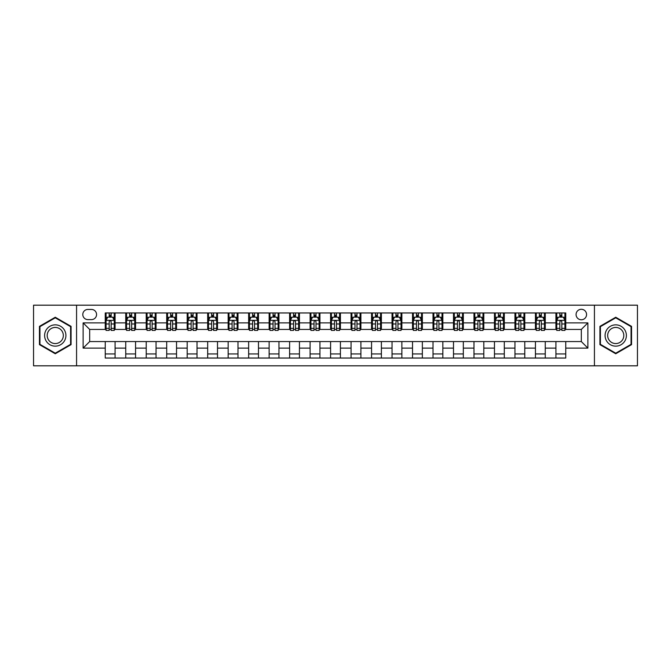 <?xml version="1.0" encoding="UTF-8"?>
<svg xmlns="http://www.w3.org/2000/svg" width="671" height="671" viewBox="0 0 671 671"><rect width="100%" height="100%" fill="white"/><g stroke="black" fill="none" stroke-linecap="round" stroke-linejoin="round"><path stroke-width="1.01" d="M581.321 309.281A5.242 5.242 0 0 0 576.079 314.523A5.242 5.242 0 0 0 581.321 319.765A5.242 5.242 0 0 0 586.563 314.523A5.242 5.242 0 0 0 581.321 309.281M594.431 365.821L637.45 365.821L637.45 305.179L594.431 305.179L594.431 365.821L76.569 365.821L76.569 305.179L33.55 305.179L33.55 365.821L76.569 365.821M87.876 319.606L91.482 319.606A5.083 5.083 0 0 0 96.565 314.523A5.083 5.083 0 0 0 91.482 309.44L87.876 309.44A5.083 5.083 0 0 0 82.793 314.523A5.083 5.083 0 0 0 87.876 319.606M594.431 305.179L76.569 305.179M105.246 348.115L83.12 348.115L83.12 322.885L105.246 322.885L105.246 329.436L89.679 329.436L89.679 341.564L105.246 341.564L105.246 358.037L565.754 358.037L565.754 341.564L581.321 341.564L581.321 329.436L565.754 329.436L565.754 322.885L587.88 322.885L587.88 348.115L565.754 348.115M565.754 322.885L565.754 312.963L105.246 312.963L105.246 322.885M555.923 312.963L555.923 329.436L556.737 329.436M559.849 329.436L561.82 329.436M564.932 329.436L565.754 329.436M555.923 329.436L544.449 329.436M535.433 312.963L535.433 329.436L536.255 329.436M539.367 329.436L541.338 329.436M535.433 329.436L523.959 329.436M514.951 312.963L514.951 329.436L515.773 329.436M518.884 329.436L520.847 329.436M514.951 329.436L503.476 329.436M494.468 312.963L494.468 329.436L495.282 329.436M498.394 329.436L500.365 329.436M494.468 329.436L482.994 329.436M473.978 312.963L473.978 329.436L474.8 329.436M477.911 329.436L479.882 329.436M473.978 329.436L462.504 329.436M453.495 312.963L453.495 329.436L454.317 329.436M457.429 329.436L459.392 329.436M453.495 329.436L442.021 329.436M433.013 312.963L433.013 329.436L433.827 329.436M436.938 329.436L438.909 329.436M433.013 329.436L421.539 329.436M412.522 312.963L412.522 329.436L413.344 329.436M416.456 329.436L418.427 329.436M412.522 329.436L401.048 329.436M392.04 312.963L392.04 329.436L392.862 329.436M395.974 329.436L397.937 329.436M392.04 329.436L380.566 329.436M371.558 312.963L371.558 329.436L372.371 329.436M375.483 329.436L377.454 329.436M371.558 329.436L360.084 329.436M351.067 312.963L351.067 329.436L351.889 329.436M355.001 329.436L356.972 329.436M351.067 329.436L339.593 329.436M330.585 312.963L330.585 329.436L331.407 329.436M334.519 329.436L336.481 329.436M330.585 329.436L319.111 329.436M310.103 312.963L310.103 329.436L310.916 329.436M314.028 329.436L315.999 329.436M310.103 329.436L298.629 329.436M289.612 312.963L289.612 329.436L290.434 329.436M293.546 329.436L295.517 329.436M289.612 329.436L278.138 329.436M269.13 312.963L269.13 329.436L269.952 329.436M273.063 329.436L275.026 329.436M269.13 329.436L257.656 329.436M248.647 312.963L248.647 329.436L249.461 329.436M252.573 329.436L254.544 329.436M248.647 329.436L237.173 329.436M228.157 312.963L228.157 329.436L228.979 329.436M232.091 329.436L234.062 329.436M228.157 329.436L216.683 329.436M207.674 312.963L207.674 329.436L208.496 329.436M211.608 329.436L213.571 329.436M207.674 329.436L196.2 329.436M187.192 312.963L187.192 329.436L188.006 329.436M191.118 329.436L193.089 329.436M187.192 329.436L175.718 329.436M166.702 312.963L166.702 329.436L167.524 329.436M170.635 329.436L172.606 329.436M166.702 329.436L155.227 329.436M146.219 312.963L146.219 329.436L147.041 329.436M150.153 329.436L152.116 329.436M146.219 329.436L134.745 329.436M125.737 312.963L125.737 329.436L126.551 329.436M129.662 329.436L131.633 329.436M125.737 329.436L114.263 329.436M105.246 329.436L106.068 329.436M109.18 329.436L111.151 329.436M105.246 341.564L115.076 341.564L115.076 358.037M565.754 341.564L115.076 341.564M115.076 312.963L115.076 329.436M105.246 317.064L106.068 317.064M109.18 317.064L111.151 317.064M114.263 317.064L115.076 317.064M105.246 353.936L115.076 353.936M125.737 341.564L125.737 358.037M135.567 312.963L135.567 329.436M125.737 317.064L126.551 317.064M129.662 317.064L131.633 317.064M134.745 317.064L135.567 317.064M135.567 341.564L135.567 358.037M125.737 353.936L135.567 353.936M146.219 341.564L146.219 358.037M156.049 341.564L156.049 358.037M146.219 353.936L156.049 353.936M156.049 312.963L156.049 329.436M146.219 317.064L147.041 317.064M150.153 317.064L152.116 317.064M155.227 317.064L156.049 317.064M166.702 341.564L166.702 358.037M176.532 341.564L176.532 358.037M166.702 353.936L176.532 353.936M176.532 312.963L176.532 329.436M166.702 317.064L167.524 317.064M170.635 317.064L172.606 317.064M175.718 317.064L176.532 317.064M187.192 341.564L187.192 358.037M197.022 341.564L197.022 358.037M187.192 353.936L197.022 353.936M197.022 312.963L197.022 329.436M187.192 317.064L188.006 317.064M191.118 317.064L193.089 317.064M196.2 317.064L197.022 317.064M207.674 341.564L207.674 358.037M217.505 341.564L217.505 358.037M207.674 353.936L217.505 353.936M217.505 312.963L217.505 329.436M207.674 317.064L208.496 317.064M211.608 317.064L213.571 317.064M216.683 317.064L217.505 317.064M228.157 341.564L228.157 358.037M237.987 341.564L237.987 358.037M228.157 353.936L237.987 353.936M237.987 312.963L237.987 329.436M228.157 317.064L228.979 317.064M232.091 317.064L234.062 317.064M237.173 317.064L237.987 317.064M248.647 341.564L248.647 358.037M258.478 341.564L258.478 358.037M248.647 353.936L258.478 353.936M258.478 312.963L258.478 329.436M248.647 317.064L249.461 317.064M252.573 317.064L254.544 317.064M257.656 317.064L258.478 317.064M269.13 341.564L269.13 358.037M278.96 341.564L278.96 358.037M269.13 353.936L278.96 353.936M278.96 312.963L278.96 329.436M269.13 317.064L269.952 317.064M273.063 317.064L275.026 317.064M278.138 317.064L278.96 317.064M289.612 341.564L289.612 358.037M299.442 341.564L299.442 358.037M289.612 353.936L299.442 353.936M299.442 312.963L299.442 329.436M289.612 317.064L290.434 317.064M293.546 317.064L295.517 317.064M298.629 317.064L299.442 317.064M310.103 341.564L310.103 358.037M319.933 341.564L319.933 358.037M310.103 353.936L319.933 353.936M319.933 312.963L319.933 329.436M310.103 317.064L310.916 317.064M314.028 317.064L315.999 317.064M319.111 317.064L319.933 317.064M330.585 341.564L330.585 358.037M340.415 341.564L340.415 358.037M330.585 353.936L340.415 353.936M340.415 312.963L340.415 329.436M330.585 317.064L331.407 317.064M334.519 317.064L336.481 317.064M339.593 317.064L340.415 317.064M351.067 341.564L351.067 358.037M360.897 341.564L360.897 358.037M351.067 353.936L360.897 353.936M360.897 312.963L360.897 329.436M351.067 317.064L351.889 317.064M355.001 317.064L356.972 317.064M360.084 317.064L360.897 317.064M371.558 341.564L371.558 358.037M381.388 341.564L381.388 358.037M371.558 353.936L381.388 353.936M381.388 312.963L381.388 329.436M371.558 317.064L372.371 317.064M375.483 317.064L377.454 317.064M380.566 317.064L381.388 317.064M392.04 341.564L392.04 358.037M401.87 341.564L401.87 358.037M392.04 353.936L401.87 353.936M401.87 312.963L401.87 329.436M392.04 317.064L392.862 317.064M395.974 317.064L397.937 317.064M401.048 317.064L401.87 317.064M412.522 341.564L412.522 358.037M422.353 341.564L422.353 358.037M412.522 353.936L422.353 353.936M422.353 312.963L422.353 329.436M412.522 317.064L413.344 317.064M416.456 317.064L418.427 317.064M421.539 317.064L422.353 317.064M433.013 341.564L433.013 358.037M442.843 341.564L442.843 358.037M433.013 353.936L442.843 353.936M442.843 312.963L442.843 329.436M433.013 317.064L433.827 317.064M436.938 317.064L438.909 317.064M442.021 317.064L442.843 317.064M453.495 341.564L453.495 358.037M463.325 341.564L463.325 358.037M453.495 353.936L463.325 353.936M463.325 312.963L463.325 329.436M453.495 317.064L454.317 317.064M457.429 317.064L459.392 317.064M462.504 317.064L463.325 317.064M473.978 341.564L473.978 358.037M483.808 341.564L483.808 358.037M473.978 353.936L483.808 353.936M483.808 312.963L483.808 329.436M473.978 317.064L474.8 317.064M477.911 317.064L479.882 317.064M482.994 317.064L483.808 317.064M494.468 341.564L494.468 358.037M504.298 341.564L504.298 358.037M494.468 353.936L504.298 353.936M504.298 312.963L504.298 329.436M494.468 317.064L495.282 317.064M498.394 317.064L500.365 317.064M503.476 317.064L504.298 317.064M514.951 341.564L514.951 358.037M524.781 341.564L524.781 358.037M514.951 353.936L524.781 353.936M524.781 312.963L524.781 329.436M514.951 317.064L515.773 317.064M518.884 317.064L520.847 317.064M523.959 317.064L524.781 317.064M535.433 341.564L535.433 358.037M545.263 341.564L545.263 358.037M535.433 353.936L545.263 353.936M545.263 312.963L545.263 329.436M535.433 317.064L536.255 317.064M539.367 317.064L541.338 317.064M544.449 317.064L545.263 317.064M555.923 341.564L555.923 358.037M555.923 353.936L565.754 353.936M555.923 317.064L556.737 317.064M559.849 317.064L561.82 317.064M564.932 317.064L565.754 317.064M89.679 329.436L83.12 322.885M89.679 341.564L83.12 348.115M587.88 322.885L581.321 329.436M587.88 348.115L581.321 341.564M55.265 353.76L71.076 344.634L71.076 326.366L55.265 317.24L39.446 326.366L39.446 344.634L55.265 353.76M631.554 326.366L615.735 317.24L599.924 326.366L599.924 344.634L615.735 353.76L631.554 344.634L631.554 326.366M111.151 315.093L109.18 315.093M114.263 328.362L111.151 328.362L111.151 330.417L114.263 330.417L114.263 320.419L112.619 317.148L107.704 317.148L106.068 320.419L106.068 330.417L109.18 330.417L109.18 328.362L106.068 328.362M106.068 320.419L106.068 312.963M114.263 320.419L114.263 312.963M109.18 317.148L109.18 312.963M111.151 312.963L111.151 317.148M111.151 328.362L111.151 321.652C110.497 320.386 109.834 320.386 109.18 321.652L109.18 328.362M131.633 315.093L129.662 315.093M134.745 328.362L131.633 328.362L131.633 330.417L134.745 330.417L134.745 320.419L133.11 317.148L128.195 317.148L126.551 320.419L126.551 330.417L129.662 330.417L129.662 328.362L126.551 328.362M126.551 320.419L126.551 312.963M134.745 320.419L134.745 312.963M129.662 317.148L129.662 312.963M131.633 312.963L131.633 317.148M131.633 328.362L131.633 321.652C130.979 320.386 130.325 320.386 129.662 321.652L129.662 328.362M152.116 315.093L150.153 315.093M155.227 328.362L152.116 328.362L152.116 330.417L155.227 330.417L155.227 320.419L153.592 317.148L148.677 317.148L147.041 320.419L147.041 330.417L150.153 330.417L150.153 328.362L147.041 328.362M147.041 320.419L147.041 312.963M155.227 320.419L155.227 312.963M150.153 317.148L150.153 312.963M152.116 312.963L152.116 317.148M152.116 328.362L152.116 321.652C151.461 320.386 150.807 320.386 150.153 321.652L150.153 328.362M172.606 315.093L170.635 315.093M175.718 328.362L172.606 328.362L172.606 330.417L175.718 330.417L175.718 320.419L174.074 317.148L169.159 317.148L167.524 320.419L167.524 330.417L170.635 330.417L170.635 328.362L167.524 328.362M167.524 320.419L167.524 312.963M175.718 320.419L175.718 312.963M170.635 317.148L170.635 312.963M172.606 312.963L172.606 317.148M172.606 328.362L172.606 321.652C171.952 320.386 171.29 320.386 170.635 321.652L170.635 328.362M193.089 315.093L191.118 315.093M196.2 328.362L193.089 328.362L193.089 330.417L196.2 330.417L196.2 320.419L194.565 317.148L189.65 317.148L188.006 320.419L188.006 330.417L191.118 330.417L191.118 328.362L188.006 328.362M188.006 320.419L188.006 312.963M196.2 320.419L196.2 312.963M191.118 317.148L191.118 312.963M193.089 312.963L193.089 317.148M193.089 328.362L193.089 321.652C192.434 320.386 191.78 320.386 191.118 321.652L191.118 328.362M64.491 330.174A10.652 10.652 0 0 0 49.939 326.274A10.652 10.652 0 0 0 46.039 340.826A10.652 10.652 0 0 0 60.591 344.726A10.652 10.652 0 0 0 64.491 330.174M62.252 331.466A8.069 8.069 0 0 0 51.231 328.513A8.069 8.069 0 0 0 48.278 339.534A8.069 8.069 0 0 0 59.3 342.487A8.069 8.069 0 0 0 62.252 331.466M55.265 353.189L39.941 344.349L39.941 326.651L55.265 317.811L70.589 326.651L70.589 344.349L55.265 353.189M615.735 346.152A10.652 10.652 0 0 0 626.387 335.5A10.652 10.652 0 0 0 615.735 324.848A10.652 10.652 0 0 0 605.083 335.5A10.652 10.652 0 0 0 615.735 346.152M615.735 343.569A8.069 8.069 0 0 0 623.804 335.5A8.069 8.069 0 0 0 615.735 327.431A8.069 8.069 0 0 0 607.674 335.5A8.069 8.069 0 0 0 615.735 343.569M600.411 326.651L615.735 317.811L631.059 326.651L631.059 344.349L615.735 353.189L600.411 344.349L600.411 326.651M213.571 315.093L211.608 315.093M216.683 328.362L213.571 328.362L213.571 330.417L216.683 330.417L216.683 320.419L215.047 317.148L210.132 317.148L208.496 320.419L208.496 330.417L211.608 330.417L211.608 328.362L208.496 328.362M208.496 320.419L208.496 312.963M216.683 320.419L216.683 312.963M211.608 317.148L211.608 312.963M213.571 312.963L213.571 317.148M213.571 328.362L213.571 321.652C212.917 320.386 212.262 320.386 211.608 321.652L211.608 328.362M234.062 315.093L232.091 315.093M237.173 328.362L234.062 328.362L234.062 330.417L237.173 330.417L237.173 320.419L235.529 317.148L230.614 317.148L228.979 320.419L228.979 330.417L232.091 330.417L232.091 328.362L228.979 328.362M228.979 320.419L228.979 312.963M237.173 320.419L237.173 312.963M232.091 317.148L232.091 312.963M234.062 312.963L234.062 317.148M234.062 328.362L234.062 321.652C233.407 320.386 232.745 320.386 232.091 321.652L232.091 328.362M254.544 315.093L252.573 315.093M257.656 328.362L254.544 328.362L254.544 330.417L257.656 330.417L257.656 320.419L256.02 317.148L251.105 317.148L249.461 320.419L249.461 330.417L252.573 330.417L252.573 328.362L249.461 328.362M249.461 320.419L249.461 312.963M257.656 320.419L257.656 312.963M252.573 317.148L252.573 312.963M254.544 312.963L254.544 317.148M254.544 328.362L254.544 321.652C253.89 320.386 253.235 320.386 252.573 321.652L252.573 328.362M275.026 315.093L273.063 315.093M278.138 328.362L275.026 328.362L275.026 330.417L278.138 330.417L278.138 320.419L276.502 317.148L271.587 317.148L269.952 320.419L269.952 330.417L273.063 330.417L273.063 328.362L269.952 328.362M269.952 320.419L269.952 312.963M278.138 320.419L278.138 312.963M273.063 317.148L273.063 312.963M275.026 312.963L275.026 317.148M275.026 328.362L275.026 321.652C274.372 320.386 273.718 320.386 273.063 321.652L273.063 328.362M295.517 315.093L293.546 315.093M298.629 328.362L295.517 328.362L295.517 330.417L298.629 330.417L298.629 320.419L296.985 317.148L292.07 317.148L290.434 320.419L290.434 330.417L293.546 330.417L293.546 328.362L290.434 328.362M290.434 320.419L290.434 312.963M298.629 320.419L298.629 312.963M293.546 317.148L293.546 312.963M295.517 312.963L295.517 317.148M295.517 328.362L295.517 321.652C294.863 320.386 294.2 320.386 293.546 321.652L293.546 328.362M315.999 315.093L314.028 315.093M319.111 328.362L315.999 328.362L315.999 330.417L319.111 330.417L319.111 320.419L317.475 317.148L312.56 317.148L310.916 320.419L310.916 330.417L314.028 330.417L314.028 328.362L310.916 328.362M310.916 320.419L310.916 312.963M319.111 320.419L319.111 312.963M314.028 317.148L314.028 312.963M315.999 312.963L315.999 317.148M315.999 328.362L315.999 321.652C315.345 320.386 314.691 320.386 314.028 321.652L314.028 328.362M336.481 315.093L334.519 315.093M339.593 328.362L336.481 328.362L336.481 330.417L339.593 330.417L339.593 320.419L337.958 317.148L333.042 317.148L331.407 320.419L331.407 330.417L334.519 330.417L334.519 328.362L331.407 328.362M331.407 320.419L331.407 312.963M339.593 320.419L339.593 312.963M334.519 317.148L334.519 312.963M336.481 312.963L336.481 317.148M336.481 328.362L336.481 321.652C335.827 320.386 335.173 320.386 334.519 321.652L334.519 328.362M356.972 315.093L355.001 315.093M360.084 328.362L356.972 328.362L356.972 330.417L360.084 330.417L360.084 320.419L358.44 317.148L353.525 317.148L351.889 320.419L351.889 330.417L355.001 330.417L355.001 328.362L351.889 328.362M351.889 320.419L351.889 312.963M360.084 320.419L360.084 312.963M355.001 317.148L355.001 312.963M356.972 312.963L356.972 317.148M356.972 328.362L356.972 321.652C356.318 320.386 355.655 320.386 355.001 321.652L355.001 328.362M377.454 315.093L375.483 315.093M380.566 328.362L377.454 328.362L377.454 330.417L380.566 330.417L380.566 320.419L378.93 317.148L374.015 317.148L372.371 320.419L372.371 330.417L375.483 330.417L375.483 328.362L372.371 328.362M372.371 320.419L372.371 312.963M380.566 320.419L380.566 312.963M375.483 317.148L375.483 312.963M377.454 312.963L377.454 317.148M377.454 328.362L377.454 321.652C376.8 320.386 376.146 320.386 375.483 321.652L375.483 328.362M397.937 315.093L395.974 315.093M401.048 328.362L397.937 328.362L397.937 330.417L401.048 330.417L401.048 320.419L399.413 317.148L394.498 317.148L392.862 320.419L392.862 330.417L395.974 330.417L395.974 328.362L392.862 328.362M392.862 320.419L392.862 312.963M401.048 320.419L401.048 312.963M395.974 317.148L395.974 312.963M397.937 312.963L397.937 317.148M397.937 328.362L397.937 321.652C397.282 320.386 396.628 320.386 395.974 321.652L395.974 328.362M418.427 315.093L416.456 315.093M421.539 328.362L418.427 328.362L418.427 330.417L421.539 330.417L421.539 320.419L419.895 317.148L414.98 317.148L413.344 320.419L413.344 330.417L416.456 330.417L416.456 328.362L413.344 328.362M413.344 320.419L413.344 312.963M421.539 320.419L421.539 312.963M416.456 317.148L416.456 312.963M418.427 312.963L418.427 317.148M418.427 328.362L418.427 321.652C417.773 320.386 417.11 320.386 416.456 321.652L416.456 328.362M438.909 315.093L436.938 315.093M442.021 328.362L438.909 328.362L438.909 330.417L442.021 330.417L442.021 320.419L440.386 317.148L435.471 317.148L433.827 320.419L433.827 330.417L436.938 330.417L436.938 328.362L433.827 328.362M433.827 320.419L433.827 312.963M442.021 320.419L442.021 312.963M436.938 317.148L436.938 312.963M438.909 312.963L438.909 317.148M438.909 328.362L438.909 321.652C438.255 320.386 437.601 320.386 436.938 321.652L436.938 328.362M459.392 315.093L457.429 315.093M462.504 328.362L459.392 328.362L459.392 330.417L462.504 330.417L462.504 320.419L460.868 317.148L455.953 317.148L454.317 320.419L454.317 330.417L457.429 330.417L457.429 328.362L454.317 328.362M454.317 320.419L454.317 312.963M462.504 320.419L462.504 312.963M457.429 317.148L457.429 312.963M459.392 312.963L459.392 317.148M459.392 328.362L459.392 321.652C458.738 320.386 458.083 320.386 457.429 321.652L457.429 328.362M479.882 315.093L477.911 315.093M482.994 328.362L479.882 328.362L479.882 330.417L482.994 330.417L482.994 320.419L481.35 317.148L476.435 317.148L474.8 320.419L474.8 330.417L477.911 330.417L477.911 328.362L474.8 328.362M474.8 320.419L474.8 312.963M482.994 320.419L482.994 312.963M477.911 317.148L477.911 312.963M479.882 312.963L479.882 317.148M479.882 328.362L479.882 321.652C479.228 320.386 478.566 320.386 477.911 321.652L477.911 328.362M500.365 315.093L498.394 315.093M503.476 328.362L500.365 328.362L500.365 330.417L503.476 330.417L503.476 320.419L501.841 317.148L496.926 317.148L495.282 320.419L495.282 330.417L498.394 330.417L498.394 328.362L495.282 328.362M495.282 320.419L495.282 312.963M503.476 320.419L503.476 312.963M498.394 317.148L498.394 312.963M500.365 312.963L500.365 317.148M500.365 328.362L500.365 321.652C499.71 320.386 499.056 320.386 498.394 321.652L498.394 328.362M520.847 315.093L518.884 315.093M523.959 328.362L520.847 328.362L520.847 330.417L523.959 330.417L523.959 320.419L522.323 317.148L517.408 317.148L515.773 320.419L515.773 330.417L518.884 330.417L518.884 328.362L515.773 328.362M515.773 320.419L515.773 312.963M523.959 320.419L523.959 312.963M518.884 317.148L518.884 312.963M520.847 312.963L520.847 317.148M520.847 328.362L520.847 321.652C520.193 320.386 519.539 320.386 518.884 321.652L518.884 328.362M541.338 315.093L539.367 315.093M544.449 328.362L541.338 328.362L541.338 330.417L544.449 330.417L544.449 320.419L542.805 317.148L537.89 317.148L536.255 320.419L536.255 330.417L539.367 330.417L539.367 328.362L536.255 328.362M536.255 320.419L536.255 312.963M544.449 320.419L544.449 312.963M539.367 317.148L539.367 312.963M541.338 312.963L541.338 317.148M541.338 328.362L541.338 321.652C540.683 320.386 540.021 320.386 539.367 321.652L539.367 328.362M561.82 315.093L559.849 315.093M564.932 328.362L561.82 328.362L561.82 330.417L564.932 330.417L564.932 320.419L563.296 317.148L558.381 317.148L556.737 320.419L556.737 330.417L559.849 330.417L559.849 328.362L556.737 328.362M556.737 320.419L556.737 312.963M564.932 320.419L564.932 312.963M559.849 317.148L559.849 312.963M561.82 312.963L561.82 317.148M561.82 328.362L561.82 321.652C561.166 320.386 560.511 320.386 559.849 321.652L559.849 328.362M125.737 348.115L115.076 348.115M125.737 322.885L115.076 322.885M146.219 322.885L135.567 322.885M146.219 348.115L135.567 348.115M166.702 322.885L156.049 322.885M166.702 348.115L156.049 348.115M187.192 322.885L176.532 322.885M187.192 348.115L176.532 348.115M207.674 322.885L197.022 322.885M207.674 348.115L197.022 348.115M228.157 322.885L217.505 322.885M228.157 348.115L217.505 348.115M248.647 322.885L237.987 322.885M248.647 348.115L237.987 348.115M269.13 322.885L258.478 322.885M269.13 348.115L258.478 348.115M289.612 322.885L278.96 322.885M289.612 348.115L278.96 348.115M310.103 322.885L299.442 322.885M310.103 348.115L299.442 348.115M330.585 322.885L319.933 322.885M330.585 348.115L319.933 348.115M351.067 322.885L340.415 322.885M351.067 348.115L340.415 348.115M371.558 322.885L360.897 322.885M371.558 348.115L360.897 348.115M392.04 322.885L381.388 322.885M392.04 348.115L381.388 348.115M412.522 322.885L401.87 322.885M412.522 348.115L401.87 348.115M433.013 322.885L422.353 322.885M433.013 348.115L422.353 348.115M453.495 322.885L442.843 322.885M453.495 348.115L442.843 348.115M473.978 322.885L463.325 322.885M473.978 348.115L463.325 348.115M494.468 322.885L483.808 322.885M494.468 348.115L483.808 348.115M514.951 322.885L504.298 322.885M514.951 348.115L504.298 348.115M535.433 322.885L524.781 322.885M535.433 348.115L524.781 348.115M555.923 322.885L545.263 322.885M555.923 348.115L545.263 348.115M114.221 320.344L106.11 320.344M106.068 317.341L107.612 317.341M112.72 317.341L114.263 317.341M109.18 323.976L106.068 323.976M114.263 323.976L111.151 323.976M111.151 316.142L109.18 316.142M134.703 320.344L126.593 320.344M126.551 317.341L128.094 317.341M133.202 317.341L134.745 317.341M129.662 323.976L126.551 323.976M134.745 323.976L131.633 323.976M131.633 316.142L129.662 316.142M155.194 320.344L147.075 320.344M147.041 317.341L148.576 317.341M153.693 317.341L155.227 317.341M150.153 323.976L147.041 323.976M155.227 323.976L152.116 323.976M152.116 316.142L150.153 316.142M175.676 320.344L167.565 320.344M167.524 317.341L169.067 317.341M174.175 317.341L175.718 317.341M170.635 323.976L167.524 323.976M175.718 323.976L172.606 323.976M172.606 316.142L170.635 316.142M196.158 320.344L188.048 320.344M188.006 317.341L189.549 317.341M194.657 317.341L196.2 317.341M191.118 323.976L188.006 323.976M196.2 323.976L193.089 323.976M193.089 316.142L191.118 316.142M216.649 320.344L208.53 320.344M208.496 317.341L210.031 317.341M215.148 317.341L216.683 317.341M211.608 323.976L208.496 323.976M216.683 323.976L213.571 323.976M213.571 316.142L211.608 316.142M237.131 320.344L229.021 320.344M228.979 317.341L230.522 317.341M235.63 317.341L237.173 317.341M232.091 323.976L228.979 323.976M237.173 323.976L234.062 323.976M234.062 316.142L232.091 316.142M257.614 320.344L249.503 320.344M249.461 317.341L251.004 317.341M256.112 317.341L257.656 317.341M252.573 323.976L249.461 323.976M257.656 323.976L254.544 323.976M254.544 316.142L252.573 316.142M278.104 320.344L269.985 320.344M269.952 317.341L271.487 317.341M276.603 317.341L278.138 317.341M273.063 323.976L269.952 323.976M278.138 323.976L275.026 323.976M275.026 316.142L273.063 316.142M298.587 320.344L290.476 320.344M290.434 317.341L291.977 317.341M297.085 317.341L298.629 317.341M293.546 323.976L290.434 323.976M298.629 323.976L295.517 323.976M295.517 316.142L293.546 316.142M319.069 320.344L310.958 320.344M310.916 317.341L312.46 317.341M317.568 317.341L319.111 317.341M314.028 323.976L310.916 323.976M319.111 323.976L315.999 323.976M315.999 316.142L314.028 316.142M339.56 320.344L331.44 320.344M331.407 317.341L332.942 317.341M338.058 317.341L339.593 317.341M334.519 323.976L331.407 323.976M339.593 323.976L336.481 323.976M336.481 316.142L334.519 316.142M360.042 320.344L351.931 320.344M351.889 317.341L353.432 317.341M358.54 317.341L360.084 317.341M355.001 323.976L351.889 323.976M360.084 323.976L356.972 323.976M356.972 316.142L355.001 316.142M380.524 320.344L372.413 320.344M372.371 317.341L373.915 317.341M379.023 317.341L380.566 317.341M375.483 323.976L372.371 323.976M380.566 323.976L377.454 323.976M377.454 316.142L375.483 316.142M401.015 320.344L392.896 320.344M392.862 317.341L394.397 317.341M399.513 317.341L401.048 317.341M395.974 323.976L392.862 323.976M401.048 323.976L397.937 323.976M397.937 316.142L395.974 316.142M421.497 320.344L413.386 320.344M413.344 317.341L414.888 317.341M419.996 317.341L421.539 317.341M416.456 323.976L413.344 323.976M421.539 323.976L418.427 323.976M418.427 316.142L416.456 316.142M441.979 320.344L433.869 320.344M433.827 317.341L435.37 317.341M440.478 317.341L442.021 317.341M436.938 323.976L433.827 323.976M442.021 323.976L438.909 323.976M438.909 316.142L436.938 316.142M462.47 320.344L454.351 320.344M454.317 317.341L455.852 317.341M460.969 317.341L462.504 317.341M457.429 323.976L454.317 323.976M462.504 323.976L459.392 323.976M459.392 316.142L457.429 316.142M482.952 320.344L474.842 320.344M474.8 317.341L476.343 317.341M481.451 317.341L482.994 317.341M477.911 323.976L474.8 323.976M482.994 323.976L479.882 323.976M479.882 316.142L477.911 316.142M503.435 320.344L495.324 320.344M495.282 317.341L496.825 317.341M501.933 317.341L503.476 317.341M498.394 323.976L495.282 323.976M503.476 323.976L500.365 323.976M500.365 316.142L498.394 316.142M523.925 320.344L515.806 320.344M515.773 317.341L517.307 317.341M522.424 317.341L523.959 317.341M518.884 323.976L515.773 323.976M523.959 323.976L520.847 323.976M520.847 316.142L518.884 316.142M544.407 320.344L536.297 320.344M536.255 317.341L537.798 317.341M542.906 317.341L544.449 317.341M539.367 323.976L536.255 323.976M544.449 323.976L541.338 323.976M541.338 316.142L539.367 316.142M564.89 320.344L556.779 320.344M556.737 317.341L558.28 317.341M563.388 317.341L564.932 317.341M559.849 323.976L556.737 323.976M564.932 323.976L561.82 323.976M561.82 316.142L559.849 316.142"/></g></svg>

